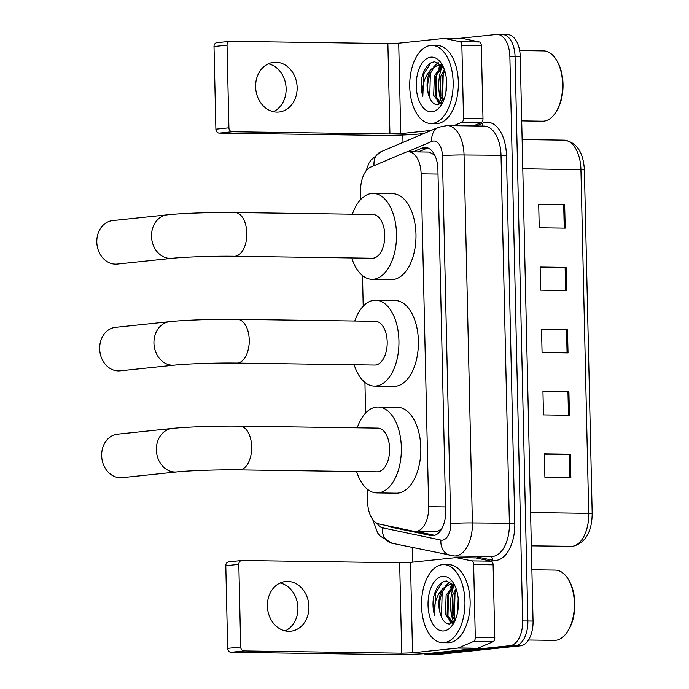 <?xml version="1.0" encoding="UTF-8"?>
<svg xmlns="http://www.w3.org/2000/svg" width="689" height="689" viewBox="0 0 689 689"><rect width="100%" height="100%" fill="white"/><g stroke="black" fill="none" stroke-linecap="round" stroke-linejoin="round"><path stroke-width="1.03" d="M367.358 489.199L367.65 502.066A23.426 13.031 -89.2 0 0 378.933 523.967L413.917 531.322A23.426 13.031 -89.2 0 0 415.321 531.477L437.153 531.736L441.727 528.773M415.321 531.477A23.426 13.031 -89.2 0 0 416.19 531.434A23.426 13.031 -89.2 0 0 428.679 506.682L421.125 173.835A23.426 13.031 -89.2 0 0 408.439 151.778A23.426 13.031 -89.2 0 0 405.321 152.407L370.837 167.048A23.426 13.031 -89.2 0 0 360.597 191.215L360.778 199.448M435.181 156.145L434.061 154.732L429.29 152.071L408.439 151.778M362.509 275.6L363.206 306.252M364.929 382.404L365.626 413.047M387.683 525.81A23.426 13.031 -89.2 0 0 390.663 527.094L430.892 535.551A23.426 13.031 -89.2 0 0 432.304 535.706A23.426 13.031 -89.2 0 0 433.166 535.663A23.426 13.031 -89.2 0 0 445.662 510.911L437.911 169.468A23.426 13.031 -89.2 0 0 425.216 147.412A23.426 13.031 -89.2 0 0 422.099 148.04L413.15 151.838M441.838 103.1A31.238 17.38 90.8 0 1 442.08 66.824M453.62 622.288A31.238 17.38 90.8 0 1 453.862 586.02A31.238 17.38 90.8 0 0 453.62 622.288M457.091 38.61L496.313 34.493A23.426 13.031 90.8 0 1 497.174 34.45A23.426 13.031 90.8 0 1 509.869 56.507L522.675 620.918A23.426 13.031 90.8 0 1 510.179 645.671L427.688 654.335A23.426 13.031 90.8 0 1 426.818 654.369A23.426 13.031 90.8 0 1 423.907 653.732M412.539 562.172L412.203 547.479M403.013 142.399L402.841 134.992M501.506 34.562A23.426 13.031 90.8 0 1 502.367 34.528L507.56 34.596A23.426 13.031 90.8 0 1 520.247 56.653L533.053 621.065A23.426 13.031 90.8 0 1 520.565 645.817L438.066 654.481L432.873 654.404A23.426 13.031 90.8 0 1 432.012 654.447A23.426 13.031 90.8 0 0 432.873 654.404L515.372 645.748L432.873 654.404L427.688 654.335M533.053 621.065L527.869 620.996A23.426 13.031 90.8 0 1 515.372 645.748A23.426 13.031 90.8 0 0 527.869 620.996L515.062 56.584L527.869 620.996L522.675 620.918M502.367 34.528A23.426 13.031 90.8 0 1 515.062 56.584A23.426 13.031 90.8 0 0 502.367 34.528L497.174 34.45M418.335 151.916L427.292 148.118A23.426 13.031 90.8 0 1 427.809 147.911M434.716 535.336L416.44 531.495M538.712 204.736L564.661 204.779L538.712 204.409L539.237 227.801L565.195 228.171L564.661 204.779M540.133 267.099L566.082 267.151L540.124 266.781L540.658 290.164L566.608 290.534L566.082 267.151M544.379 454.197L570.328 454.24L544.37 453.879L544.904 477.262L570.854 477.632L570.328 454.24M542.958 391.826L568.907 391.877L542.958 391.507L543.483 414.899L569.441 415.269L568.907 391.877M541.545 329.463L567.495 329.514L541.537 329.144L542.071 352.527L568.029 352.897L567.495 329.514M438.066 654.481A23.426 13.031 90.8 0 1 437.205 654.516L426.818 654.369M280.147 582.997A24.993 20.722 -96 0 1 297.915 607.819A24.993 20.722 -96 0 1 285.168 630.891M267.401 606.07A24.993 20.722 84 0 0 290.775 631.219A24.993 20.722 84 0 0 308.93 606.664A24.993 20.722 84 0 0 285.556 581.507A24.993 20.722 84 0 0 267.401 606.07M456.178 557.625L475.358 557.901A3.901 2.17 90.8 0 1 475.505 557.892A3.901 2.17 90.8 0 1 475.737 557.918L491.231 561.173A3.901 2.17 90.8 0 1 493.109 564.825L473.644 564.549L475.298 637.446L494.771 637.721A3.901 2.17 90.8 0 1 493.057 641.743L477.787 648.228A3.901 2.17 90.8 0 1 477.408 648.332L432.012 653.094A31.238 1.722 -1.3 0 1 388.691 654.55L231.004 652.302A3.901 3.238 -96 0 1 227.671 648.358L240.694 646.997A3.901 3.238 84 0 0 244.027 650.933L401.713 653.181L412.547 652.819L457.944 648.056A3.901 2.17 -89.2 0 0 458.314 647.953L473.593 641.468A3.901 2.17 -89.2 0 0 475.298 637.446M493.109 564.825L494.771 637.721M473.644 564.549A3.901 2.17 -89.2 0 0 471.767 560.898L456.264 557.642A3.901 2.17 -89.2 0 0 456.032 557.616A3.901 2.17 -89.2 0 0 455.894 557.625L410.489 562.388L399.663 562.749L241.977 560.51A3.901 3.238 84 0 0 241.658 560.519A3.901 3.238 84 0 0 238.825 564.36L225.794 565.729L227.671 648.358M225.794 565.729A3.901 3.238 -96 0 1 228.636 561.888L241.658 560.519M238.825 564.36L240.694 646.997M531.891 569.769L555.343 570.104A35.139 19.55 90.8 0 1 568.296 579.328L569.002 580.5A33.58 18.681 90.8 0 1 568.287 630.383L567.555 631.537A35.139 19.55 90.8 0 1 555.635 640.331A35.139 19.55 90.8 0 1 554.344 640.382L528.472 640.021M568.296 579.328A35.139 19.55 90.8 0 1 567.555 631.537M442.347 564.679A39.049 21.721 90.8 0 1 443.785 564.61A39.049 21.721 90.8 0 1 464.954 602.668A39.049 21.721 90.8 0 1 444.112 642.639A39.049 21.721 90.8 0 1 442.674 642.699A39.049 21.721 90.8 0 1 421.504 604.641A39.049 21.721 90.8 0 1 442.347 564.679M443.785 564.61L448.978 564.687A39.049 21.721 90.8 0 1 470.148 602.746A39.049 21.721 90.8 0 1 449.306 642.708A39.049 21.721 90.8 0 1 447.867 642.777L442.674 642.699M454.843 585.633L446.506 580.982C440.185 581.869 435.844 587.459 433.476 597.733C432.571 603.952 432.95 609.851 434.604 615.441C433.622 604.064 436.516 594.995 443.277 588.234A19.525 10.86 90.8 0 0 441.029 615.742C443.079 621.228 445.921 623.976 449.538 623.993L454.688 621.271M443.854 630.943A27.336 15.21 90.8 0 1 428.033 605.252A27.336 15.21 90.8 0 1 442.614 576.374A27.336 15.21 90.8 0 1 453.698 583.497A27.336 15.21 90.8 0 1 453.121 624.105A27.336 15.21 90.8 0 1 443.854 630.943M454.714 585.469L447.747 595.098L447.109 614.571L452.862 622.856M453.922 585.03L446.119 595.081L445.482 614.554L452.294 623.192M456.6 590.197L454.232 595.193L453.595 614.666L455.567 619.247M456.084 588.63L452.613 595.167L451.975 614.64L454.964 620.677M458.202 598.396L457.72 611.496M453.844 584.453L449.891 584.272L443.277 588.234M454.697 585.452L450.675 584.238M451.519 584.289C442.338 584.384 436.395 604.417 441.029 615.742M453.155 583.755L452.664 584.272M452.475 584.487L449.9 588.165M456.445 589.724L454.99 593.332L454.447 617.034L455.403 619.661M453.121 584.694L448.505 593.246L447.953 616.939L450.287 622.288M449.995 581.637L445.456 586.124M442.149 592.755L441.52 617.008M442.665 582.119L435.526 593.057L434.604 615.441M115.554 327.335A21.867 18.129 84 0 0 99.664 348.823A21.867 18.129 84 0 0 120.119 370.828L174.386 365.136A21.867 18.129 -96 0 1 153.94 343.131A21.867 18.129 -96 0 1 169.821 321.642L115.554 327.335M174.386 365.136C186.288 363.801 217.302 362.733 236.783 363.069L374.738 365.041A21.867 12.161 -89.2 0 0 375.539 364.998A21.867 12.161 -89.2 0 0 387.209 342.622A21.867 12.161 -89.2 0 0 375.359 321.307L237.404 319.343C216.001 319.016 184.626 320.041 169.821 321.642M354.792 321.014A42.951 23.891 90.8 0 1 374.075 300.292A42.951 23.891 90.8 0 1 375.66 300.223A42.951 23.891 90.8 0 1 398.948 342.088A42.951 23.891 90.8 0 1 376.022 386.047A42.951 23.891 90.8 0 1 374.437 386.124A42.951 23.891 90.8 0 1 354.172 364.739M375.66 300.223L395.124 300.499A42.951 23.891 90.8 0 1 418.412 342.364A42.951 23.891 90.8 0 1 395.486 386.322A42.951 23.891 90.8 0 1 393.901 386.4L374.437 386.124M117.543 434.182A21.867 18.129 84 0 0 101.653 455.67A21.867 18.129 84 0 0 122.108 477.675L176.815 471.939A21.867 18.129 -96 0 1 156.36 449.926A21.867 18.129 -96 0 1 172.25 428.437L117.543 434.182M176.815 471.939C188.708 470.604 219.722 469.536 239.204 469.872L377.159 471.836A21.867 12.161 -89.2 0 0 377.968 471.801A21.867 12.161 -89.2 0 0 389.638 449.417A21.867 12.161 -89.2 0 0 377.779 428.11L239.824 426.147C218.422 425.811 187.046 426.844 172.25 428.437M357.221 427.817A42.951 23.891 90.8 0 1 376.495 407.096A42.951 23.891 90.8 0 1 378.08 407.027A42.951 23.891 90.8 0 1 401.368 448.892A42.951 23.891 90.8 0 1 378.442 492.85A42.951 23.891 90.8 0 1 376.857 492.919A42.951 23.891 90.8 0 1 356.592 471.543M378.08 407.027L397.544 407.302A42.951 23.891 90.8 0 1 420.833 449.168A42.951 23.891 90.8 0 1 397.906 493.126A42.951 23.891 90.8 0 1 396.321 493.195L376.857 492.919M112.695 220.583A21.867 18.129 84 0 0 96.805 242.072A21.867 18.129 84 0 0 117.259 264.076L171.966 258.332A21.867 18.129 -96 0 1 151.511 236.327A21.867 18.129 -96 0 1 167.401 214.839L112.695 220.583M171.966 258.332C183.868 256.997 214.873 255.929 234.355 256.274L372.31 258.237A21.867 12.161 -89.2 0 0 373.119 258.203A21.867 12.161 -89.2 0 0 384.789 235.819A21.867 12.161 -89.2 0 0 372.93 214.503L234.975 212.539C213.573 212.212 182.197 213.237 167.401 214.839M352.372 214.21A42.951 23.891 90.8 0 1 371.647 193.497A42.951 23.891 90.8 0 1 373.231 193.42A42.951 23.891 90.8 0 1 396.519 235.285A42.951 23.891 90.8 0 1 373.593 279.243A42.951 23.891 90.8 0 1 372.008 279.321A42.951 23.891 90.8 0 1 351.743 257.944M373.231 193.42L392.704 193.704A42.951 23.891 90.8 0 1 415.992 235.56A42.951 23.891 90.8 0 1 393.066 279.527A42.951 23.891 90.8 0 1 391.481 279.596L372.008 279.321M268.365 63.801A24.993 20.722 -96 0 1 286.133 88.623A24.993 20.722 -96 0 1 273.387 111.696M255.619 86.874A24.993 20.722 84 0 0 278.993 112.023A24.993 20.722 84 0 0 297.148 87.469A24.993 20.722 84 0 0 273.774 62.32A24.993 20.722 84 0 0 255.619 86.874M444.396 38.438L463.576 38.705A3.901 2.17 90.8 0 1 463.723 38.705A3.901 2.17 90.8 0 1 463.955 38.73L479.449 41.986A3.901 2.17 90.8 0 1 481.327 45.629L461.863 45.353L463.516 118.25L482.989 118.525A3.901 2.17 90.8 0 1 481.275 122.556L473.291 125.941M481.327 45.629L482.989 118.525M423.924 133.511L420.23 133.907A31.238 1.722 -1.3 0 1 376.909 135.354L219.223 133.106A3.901 3.238 -96 0 1 215.89 129.17L228.912 127.801A3.901 3.238 84 0 0 232.245 131.745L389.931 133.993L400.757 133.623L431.185 130.428M461.863 45.353A3.901 2.17 -89.2 0 0 459.985 41.702L444.483 38.446A3.901 2.17 -89.2 0 0 444.25 38.42A3.901 2.17 -89.2 0 0 444.104 38.429L398.707 43.192L387.881 43.562L230.195 41.314A3.901 3.238 84 0 0 229.876 41.331A3.901 3.238 84 0 0 227.043 45.164L214.012 46.533L215.89 129.17M214.012 46.533A3.901 3.238 -96 0 1 216.854 42.692L229.876 41.331M227.043 45.164L228.912 127.801M453.827 125.665L461.811 122.272A3.901 2.17 -89.2 0 0 463.516 118.25M519.652 50.573L543.561 50.917A35.139 19.55 90.8 0 1 556.514 60.132L557.22 61.304A33.58 18.681 90.8 0 1 556.505 111.196L555.773 112.341A35.139 19.55 90.8 0 1 543.854 121.135A35.139 19.55 90.8 0 1 542.562 121.195L521.711 120.894M556.514 60.132A35.139 19.55 90.8 0 1 555.773 112.341M430.565 45.483A39.049 21.721 90.8 0 1 432.003 45.422A39.049 21.721 90.8 0 1 453.173 83.481A39.049 21.721 90.8 0 1 432.33 123.443A39.049 21.721 90.8 0 1 430.892 123.503A39.049 21.721 90.8 0 1 409.722 85.445A39.049 21.721 90.8 0 1 430.565 45.483M432.003 45.422L437.196 45.491A39.049 21.721 90.8 0 1 458.366 83.55A39.049 21.721 90.8 0 1 437.524 123.512A39.049 21.721 90.8 0 1 436.085 123.581L430.892 123.503M443.061 66.437L434.725 61.786C428.403 62.682 424.062 68.263 421.694 78.537C420.79 84.756 421.168 90.655 422.822 96.245C421.84 84.876 424.734 75.807 431.495 69.038A19.525 10.86 90.8 0 0 429.247 96.546C431.297 102.032 434.139 104.788 437.756 104.797L442.906 102.075M432.072 111.747A27.336 15.21 90.8 0 1 416.251 86.056A27.336 15.21 90.8 0 1 430.832 57.178A27.336 15.21 90.8 0 1 441.916 64.301A27.336 15.21 90.8 0 1 441.339 104.909A27.336 15.21 90.8 0 1 432.072 111.747M442.932 66.273L435.965 75.902L435.327 95.383L441.081 103.66M442.14 65.834L434.337 75.885L433.7 95.358L440.512 104.005M444.818 71.01L442.45 75.997L441.813 95.47L443.785 100.051M444.302 69.443L440.831 75.979L440.193 95.452L443.182 101.481M446.42 79.209L445.938 92.3M442.062 65.257L438.109 65.076L431.495 69.038M442.915 66.256L438.893 65.042M439.737 65.093C430.556 65.188 424.613 85.221 429.247 96.546M441.373 64.559L440.882 65.076M440.693 65.291L438.118 68.969M444.663 70.528L443.208 74.145L442.665 97.838L443.621 100.465M441.339 65.498L436.723 74.05L436.171 97.743L438.505 103.092M438.204 62.441L433.674 66.928M430.367 73.559L429.738 97.821M430.883 62.923L423.744 73.869L422.822 96.245M434.079 153.94A23.426 18.904 67 0 0 434.061 154.732M445.568 506.923L428.679 506.682M438.015 174.076L421.125 173.835M377.262 523.416A15.623 8.69 -89.2 0 0 382.3 527.774L440.891 540.09A15.623 8.69 -89.2 0 0 442.407 540.167A15.623 8.69 -89.2 0 0 450.735 523.666L442.39 155.705A15.623 8.69 -89.2 0 0 433.347 141.03A15.623 8.69 -89.2 0 0 431.848 141.426L407.302 151.847M442.39 155.705A15.623 0.861 178.7 0 1 464.05 154.982L472.396 522.942A31.238 17.38 90.8 0 1 455.739 555.945A31.238 17.38 90.8 0 1 454.585 555.997L491.576 556.523A31.238 17.38 -89.2 0 0 492.73 556.471A31.238 17.38 -89.2 0 0 509.386 523.468L501.032 155.507A31.238 17.38 -89.2 0 0 484.117 126.096L447.127 125.57A31.238 17.38 90.8 0 1 464.05 154.982L506.449 155.326L514.804 523.287L472.396 522.942A15.623 0.861 178.7 0 0 450.735 523.666M447.127 125.57L438.721 127.232A15.623 12.609 67 0 0 431.848 141.426M514.804 523.287A35.139 19.55 90.8 0 1 496.063 560.415A35.139 19.55 90.8 0 1 492.652 560.243L473.765 556.273M476.151 125.984L482.739 123.185A35.139 19.55 90.8 0 1 506.449 155.326M510.179 645.671L520.565 645.817M509.869 56.507L520.247 56.653M482.739 123.185A3.901 3.152 -113 0 1 481.947 126.07M490.671 556.514A3.901 3.23 -78.1 0 1 492.652 560.243M438.721 127.232L380.957 151.761A15.623 12.609 67 0 0 374.058 165.679M382.3 527.774A15.623 12.902 101.9 0 0 392.058 543.251L454.585 555.997M440.891 540.09A15.623 12.902 101.9 0 0 450.658 555.558M433.708 535.586L430.892 535.551M394.03 527.145L390.663 527.094M427.292 148.118L422.099 148.04M570.914 546.403A31.238 17.38 -89.2 0 0 572.068 546.351A31.238 17.38 -89.2 0 0 588.725 513.348L592.196 513.624C591.877 532.175 585.383 543.078 572.705 546.325L531.348 545.843M530.59 512.513L588.725 513.348L580.93 169.554A31.238 17.38 -89.2 0 0 564.007 140.143C576.538 142.08 583.333 151.976 584.393 169.83L522.796 168.727M566.539 329.506L567.073 352.889M567.96 391.869L568.485 415.252M569.372 454.24L569.898 477.615M565.126 267.143L565.652 290.517M563.714 204.771L564.239 228.154M399.663 562.749L401.713 653.181M410.489 562.388L412.547 652.819M477.408 648.332L457.944 648.056M244.027 650.933L231.004 652.302M475.737 557.918L456.264 557.642M471.767 560.898L491.231 561.173M458.314 647.953L477.787 648.228M493.057 641.743L473.593 641.468M236.783 363.069A21.867 12.161 -89.2 0 0 237.584 363.034A21.867 12.161 -89.2 0 0 249.246 339.927A21.867 12.161 -89.2 0 0 237.404 319.343M239.204 469.872A21.867 12.161 -89.2 0 0 240.013 469.838A21.867 12.161 -89.2 0 0 251.674 446.73A21.867 12.161 -89.2 0 0 239.824 426.147M234.355 256.274A21.867 12.161 -89.2 0 0 235.164 256.23A21.867 12.161 -89.2 0 0 246.826 233.132A21.867 12.161 -89.2 0 0 234.975 212.539M387.881 43.562L389.931 133.993M398.707 43.192L400.757 133.623M232.245 131.745L219.223 133.106M463.955 38.73L444.483 38.446M459.985 41.702L479.449 41.986M481.275 122.556L461.811 122.272M380.957 151.761L370.768 160.253L368.865 163.371L365.876 171.242M372.646 519.411L377.684 533.002L379.88 535.904L392.058 543.251M584.393 169.83L592.196 513.624M564.007 140.143L522.133 139.548M456.032 557.616L475.505 557.892M444.25 38.42L463.723 38.705"/></g></svg>
